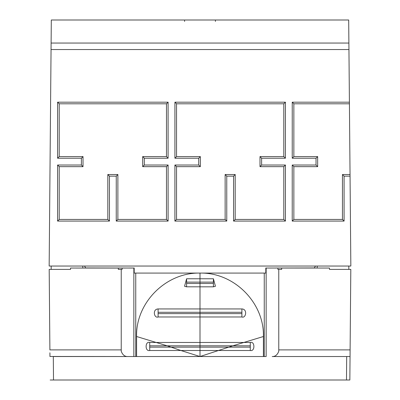 <?xml version="1.0" encoding="UTF-8"?>
<svg xmlns="http://www.w3.org/2000/svg" width="400" height="400" viewBox="0 0 400 400"><rect width="100%" height="100%" fill="white"/><g stroke="black" fill="none" stroke-linecap="round" stroke-linejoin="round"><path stroke-width="0.6" d="M264.25 273.075L264.25 356.535L266.15 356.535L266.15 268.015L267.225 268.045A18.77 18.77 0 0 1 266.15 268.015L265.81 267.99L265.81 273.075L134.19 273.075L134.19 267.99L133.85 268.015A18.77 18.77 0 0 1 132.775 268.045L85.66 267.945M267.225 268.045L314.34 267.945M122.12 268.045L118.325 268.045L118.325 269.385L121.23 269.385L121.23 349.89L121.23 269.385L122.12 269.385L122.12 268.045L133.85 268.015L133.85 356.535L136.58 356.535L136.58 336.51C135.71 302.59 166.12 272.23 200 273.095C233.88 272.23 264.29 302.59 263.42 336.51L263.42 356.535L264.25 356.535M277.88 268.045L277.88 269.385L281.675 269.385L281.675 268.045L329.465 268.045L329.465 269.385L350.81 269.385L350.105 349.89L278.77 349.89L278.77 269.385L278.77 351.22C277.425 354.87 275.24 356.64 272.21 356.535L350.05 356.535L272.21 356.535M317.22 266.035L317.185 268.045L329.465 268.045M317.185 268.045L314.295 268.02L315.485 266.035M51.11 43.05L348.89 43.05L348.69 20L51.31 20L49.16 266.035L350.84 266.035L350.055 176.15L344.085 176.15L344.09 221.075L342.46 219.44L293.855 219.44L292.225 221.075L344.09 221.075M82.78 266.035L82.815 268.045L70.535 268.045L118.325 268.06M82.815 268.045L85.705 268.02L84.515 266.035M346.695 356.535L346.49 380L53.51 380L53.305 356.535L133.85 356.535L49.95 356.455M136.58 356.535L263.42 356.535M70.535 268.06L70.535 269.385L49.19 269.385L49.895 349.89L121.23 349.89L121.23 351.22C122.575 354.87 124.76 356.64 127.79 356.535M348.825 266.035L348.825 269.385M51.175 266.035L51.175 269.385M350.055 176.15L349.41 102.185L292.24 102.185L292.235 158.215L316.03 158.215L316.03 165.025L292.23 165.025L292.225 221.075M349.41 102.185L348.89 43.05M57.595 158.215L59.22 156.59L83.015 156.59L81.395 158.215L57.595 158.215L57.605 102.185L168.095 102.185L168.1 158.215L166.48 156.59L142.68 156.59L144.305 158.215L144.305 165.025L168.105 165.025L168.11 221.075L166.48 219.44L166.48 166.65L168.105 165.025M109.445 176.15L109.455 221.075L107.82 219.44L107.82 174.525L109.445 176.15L116.255 176.15L116.245 221.075L168.11 221.075M81.395 158.215L81.395 165.025L57.595 165.025L57.585 221.075L109.455 221.075M144.305 158.215L168.1 158.215M226.765 176.15L226.77 221.075L225.14 219.44L225.14 174.525L226.765 176.15L233.57 176.15L233.565 221.075L285.43 221.075L283.8 219.44L235.195 219.44L233.565 221.075M261.62 158.215L261.625 165.025L260 166.65L260 156.59L261.62 158.215L285.42 158.215L285.41 102.185L174.925 102.185L174.915 158.215L198.715 158.215L198.71 165.025L174.915 165.025L174.905 221.075L226.77 221.075M285.43 221.075L285.42 165.025L261.625 165.025M49.92 352.785L49.95 356.535M346.49 380L349.845 380L350.105 349.89M278.77 351.22L278.77 349.89M136.58 336.51L167.165 345.81L180.895 350.505L149.72 350.505C144.725 351.725 145.125 340.85 149.72 342.46L250.28 342.46C254.94 340.905 255.225 351.76 250.28 350.505L180.895 350.505L200 356.535L200 347.15L149.72 347.15L149.72 345.81L250.28 345.81L250.28 347.15L200 347.15L200 316.985L241.9 316.985C245.88 318.53 247.79 309.135 241.9 308.94L158.1 308.94C152.18 309.18 154.14 318.52 158.1 316.985L200 316.985L200 313.63L241.9 313.63L241.9 312.29L158.1 312.29L158.1 313.63L200 313.63L200 286.815L186.595 286.82L184.56 286.265L186.59 286.815L186.59 283.465L213.41 283.465L213.41 282.125L186.59 282.125L186.59 283.465M53.51 380L50.155 380M213.41 283.465L213.41 286.815L215.44 286.265L213.41 278.77L186.59 278.77L184.56 286.265M292.24 102.185L293.855 103.8L349.42 103.8M292.235 158.215L293.855 156.59L317.655 156.59L316.03 158.215M293.855 103.8L293.855 156.59M317.655 156.59L317.655 166.65L316.03 165.025M292.23 165.025L293.855 166.65L293.855 219.44M317.655 166.65L293.855 166.65M350.04 174.525L342.46 174.525L344.085 176.15M342.46 174.525L342.46 219.44M168.095 102.185L166.48 103.8L59.22 103.8L59.22 156.59M166.48 156.59L166.48 103.8M57.605 102.185L59.22 103.8M83.015 156.59L83.015 166.65L81.395 165.025M57.595 165.025L59.22 166.65L83.015 166.65M57.585 221.075L59.22 219.44L107.82 219.44M59.22 166.65L59.22 219.44M107.82 174.525L117.875 174.525L116.255 176.15M116.245 221.075L117.875 219.44L166.48 219.44M117.875 174.525L117.875 219.44M166.48 166.65L142.68 166.65L144.305 165.025M142.68 166.65L142.68 156.59M225.14 174.525L235.195 174.525L233.57 176.15M235.195 174.525L235.195 219.44M285.42 165.025L283.8 166.65L283.8 219.44M260 166.65L283.8 166.65M285.42 158.215L283.8 156.59L260 156.59M285.41 102.185L283.8 103.8L283.8 156.59M283.8 103.8L176.535 103.8L174.925 102.185M174.915 158.215L176.535 156.59L176.535 103.8M176.535 156.59L200.335 156.59L198.715 158.215M200.335 156.59L200.335 166.65L198.71 165.025M174.915 165.025L176.535 166.65L200.335 166.65M174.905 221.075L176.535 219.44L176.535 166.65M176.535 219.44L225.14 219.44M200 356.535L232.835 345.81L263.42 336.51M215.42 21.415L215.42 20M184.58 21.415L184.58 20M135.75 273.075L135.75 356.535M51.05 49.55L348.95 49.55M215.44 286.265L213.405 286.82L200 286.82L200 273.095M149.72 347.15L149.72 350.505M149.72 345.81L149.72 342.46M250.28 347.15L250.28 350.505M250.28 345.81L250.28 342.46M158.1 313.63L158.1 316.985M158.1 312.29L158.1 308.94M186.59 282.125L186.59 278.77M241.9 313.63L241.9 316.985M241.9 312.29L241.9 308.94M213.41 282.125L213.41 278.77"/></g></svg>
